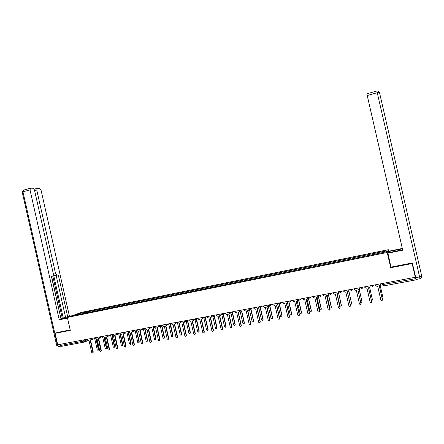 <?xml version="1.0" encoding="UTF-8"?>
<svg xmlns="http://www.w3.org/2000/svg" width="444" height="444" viewBox="0 0 444 444"><rect width="100%" height="100%" fill="white"/><g stroke="black" fill="none" stroke-linecap="round" stroke-linejoin="round"><path stroke-width="0.67" d="M388.633 251.243L388.278 249.695L81.874 312.282L67.371 317.421L387.207 252.475L390.709 267.721L412.137 263.531L415.295 277.278L57.703 344.81L55.128 333.344L70.291 330.375L67.371 317.421M84.549 342.03L61.683 346.32L60.817 345.438L83.861 341.097L87.179 339.888M60.556 344.272L60.817 345.438M57.554 332.401L55.128 333.344M415.295 277.278L416.022 279.848L415.906 278.499M412.137 263.531L412.11 262.981M375.236 254.029L375.102 253.202L386.563 250.866L386.18 251.804L374.442 254.312L81.219 313.964L73.343 315.462L78.2 313.736L86.652 312.015L86.447 312.898M375.102 253.202L86.652 312.015M388.278 249.695L387.207 252.475M390.892 266.988L390.709 267.721M87.507 312.681L87.302 311.777M386.563 250.866L385.914 251.859M78.599 314.391L78.2 313.736M374.997 284.887L376.706 286.219L377.644 286.047L380.885 300.188L381.89 300.81L382.484 299.9L379.237 285.747L380.136 285.575L381.218 283.716M379.298 285.736L382.495 300.183M382.278 298.734L383.006 297.83L380.192 285.564M380.253 285.548L383.017 298.107M364.291 286.907L365.984 288.239L366.911 288.062L370.135 302.136L371.123 302.753L371.711 301.848L368.487 287.768L369.375 287.601L370.463 285.747M368.564 287.751L371.711 302.192M353.69 288.911L355.372 290.232L356.282 290.06L359.49 304.062L360.473 304.678L361.055 303.779L357.842 289.771L358.73 289.605L359.812 287.756M357.936 289.754L361.039 304.173M388.594 252.73L388.456 251.276L402.314 248.457M388.334 251.604L402.403 248.84M415.712 277.667L419.613 276.934L420.052 278.732L416.161 279.465L412.326 262.937L390.925 267.127L387.862 252.88L402.619 249.767M387.734 253.224L402.714 250.188L366.827 93.806M67.471 317.86L61.466 318.92C60.062 318.909 66.428 317.06 70.996 316.139M72.694 315.54L67.716 316.805L58.281 274.869L54.706 275.68L53.43 274.275M61.128 318.653L67.716 316.805M60.961 318.859L51.615 276.368M51.415 276.412L52.869 276.079L51.415 276.407L61.033 319.164L59.235 319.797L30.014 189.871L22.971 191.836L57.459 345.249L60.168 344.738L60.084 344.361M67.532 318.12L59.235 319.797M53.419 274.198L55.583 273.704L36.747 189.988L34.604 190.581M55.583 273.704L56.865 275.186M69.431 316.2L41.037 190.06L39.727 188.378L37.324 188.323L36.747 189.988M52.869 276.079L53.413 274.176L34.466 189.949L33.106 188.228L30.619 188.178L30.014 189.871M57.409 332.456L70.185 329.931M60.168 344.738L61.105 346.087M63.276 318.048L53.435 274.303M62.288 318.248L52.808 276.096M65.551 317.249L56.127 275.363L54.706 275.68M56.127 275.363L58.281 274.869M371.517 300.632L372.449 299.75L369.647 287.518M369.719 287.49L372.449 300.089M360.839 302.436L361.427 302.531L361.999 301.654L359.196 289.421M359.279 289.366L361.982 302.042M343.201 290.892L344.866 292.208L345.765 292.041L348.956 305.971L349.928 306.582L350.505 305.688L347.313 291.752L348.185 291.586L349.273 289.749M347.413 291.73L350.471 306.132M332.811 292.857L334.46 294.167L335.353 294L338.528 307.859L339.488 308.469L340.06 307.581L336.885 293.712L337.751 293.551L338.872 291.858L338.611 292.968M337.002 293.689L340.01 308.058M322.527 294.799L324.164 296.104L325.047 295.937L328.199 309.729L329.148 310.339L329.714 309.457L326.562 295.654L327.417 295.493L328.543 293.811L328.233 294.971M326.69 295.626L329.82 309.307L329.653 309.962M350.238 304.051L351.087 304.412L351.654 303.535L348.84 291.258M348.929 291.175L351.62 303.968M337.157 293.662L339.904 305.672L340.848 306.271L341.408 305.4L338.578 293.023M338.667 292.901L341.358 305.872M327.039 295.56L329.775 307.514L330.708 308.114L331.263 307.248L328.405 294.744M328.493 294.561L331.357 307.104L331.196 307.748M317.022 297.447L319.741 309.34L320.662 309.934L321.212 309.074L318.309 296.353M318.326 295.821L321.323 308.93L321.134 309.601M307.104 299.312L309.807 311.15L310.722 311.744L311.266 310.883L308.208 297.502M308.358 297.474L311.388 310.745L311.172 311.433M297.269 301.137L299.966 312.942L300.871 313.531L301.409 312.681L298.374 299.361M298.64 299.811L301.548 312.532L301.31 313.242M287.529 302.908L290.221 314.718L291.12 315.301L291.653 314.457L288.772 301.831M288.994 302.003L291.797 314.308L291.536 315.035M277.866 304.623L280.569 316.472L281.457 317.06L281.984 316.217L279.182 303.918M279.393 304.007L282.145 316.067L281.862 316.805M268.298 306.316L271.012 318.215L271.889 318.798L272.411 317.959L269.658 305.866M269.869 305.899L272.583 317.81L272.283 318.559M258.813 307.958L261.538 319.935L262.415 320.518L262.931 319.686L260.206 307.731M260.417 307.714L263.109 319.53L262.793 320.291M249.4 309.518L252.159 321.645L253.025 322.222L253.535 321.395L250.832 309.518M251.049 309.474L253.724 321.24L253.396 322.005M240.038 310.889L242.868 323.337L243.723 323.915L244.233 323.088L241.542 311.261M241.752 311.166L244.433 322.932L244.083 323.704M230.886 312.804L233.661 325.014L234.51 325.585L235.015 324.764L232.323 312.942M232.534 312.792L235.22 324.608L234.859 325.385M221.834 314.752L224.542 326.673L225.38 327.245L225.879 326.429L223.182 314.557M223.393 314.346L226.101 326.268L225.724 327.05M212.837 316.583L215.501 328.316L216.339 328.887L216.833 328.072L214.119 316.117M214.352 315.973L217.061 327.916L216.678 328.699M203.918 318.331L206.549 329.948L207.376 330.514L207.864 329.703L205.15 317.738M205.394 317.593L208.103 329.548L207.709 330.33M195.06 320.019L197.68 331.563L198.501 332.129L198.984 331.324L196.27 319.353M196.52 319.208L199.234 331.163L198.823 331.946M186.286 321.661L188.889 333.161L189.699 333.727L190.182 332.922L187.468 320.957M187.729 320.807L190.437 332.761L190.021 333.549M177.572 323.249L180.181 334.743L180.986 335.309L181.457 334.515L178.749 322.549M179.015 322.399L181.724 334.349L181.302 335.137M312.343 296.72L313.969 298.018L314.84 297.857L317.976 311.583L318.92 312.188L319.48 311.311L316.339 297.574L317.188 297.413L318.315 295.743L317.959 296.947M316.483 297.547L319.591 311.161L319.397 311.843M302.259 298.623L303.874 299.916L304.734 299.756L307.853 313.414L308.785 314.019L309.34 313.148L306.221 299.478L307.059 299.323L308.186 297.652L307.792 298.895M306.377 299.45L309.468 312.998L309.246 313.703M292.28 300.51L293.878 301.798L294.727 301.637L297.83 315.229L298.757 315.834L299.3 314.963L296.198 301.365L297.03 301.204L298.157 299.545L297.724 300.821M296.364 301.332L299.445 314.813L299.201 315.534M282.395 302.375L283.977 303.663L284.82 303.502L287.906 317.027L288.822 317.627L289.366 316.761L286.275 303.23L287.101 303.074L288.228 301.421L287.762 302.719M286.458 303.197L289.516 316.611L289.249 317.349M272.605 304.223L274.176 305.505L275.008 305.35L278.077 318.809L278.982 319.403L279.52 318.542L276.451 305.078L277.267 304.923L278.394 303.274L277.9 304.595M276.64 305.039L279.687 318.392L279.398 319.142M262.909 306.055L264.469 307.331L265.296 307.176L268.343 320.568L269.242 321.162L269.774 320.307L266.722 306.904L267.527 306.754L268.659 305.117L268.132 306.449M266.922 306.871L269.946 320.152L269.641 320.918M253.308 307.87L254.85 309.141L255.672 308.985L258.708 322.316L259.596 322.91L260.123 322.055L257.082 308.719L257.886 308.569L259.013 306.937L258.464 308.28M257.298 308.68L260.306 321.9L259.984 322.671M243.8 309.668L245.332 310.928L246.143 310.778L249.156 324.042L250.039 324.636L250.56 323.787L247.541 310.511L248.329 310.367L249.467 308.741L248.89 310.09M251.887 308.136L250.921 309.501L249.467 308.741M247.763 310.473L250.76 323.632L250.416 324.409M234.382 311.444L235.897 312.704L236.702 312.554L239.704 325.757L240.576 326.346L241.092 325.502L238.089 312.293L238.872 312.143L239.976 310.545M240.026 310.661L239.41 311.882M238.323 312.249L241.297 325.341L240.942 326.129M225.053 313.209L226.557 314.457L227.35 314.308L230.336 327.45L231.202 328.038L231.713 327.2L228.727 314.052L229.504 313.908L230.558 312.343M230.669 312.548L230.025 313.658M228.971 314.008L231.929 327.039L231.563 327.833M215.812 314.951L217.305 316.2L218.093 316.05L221.062 329.132L221.917 329.714L222.422 328.882L219.453 315.795L220.218 315.651L221.234 314.119M221.384 314.385L220.724 315.418M219.702 315.751L222.649 328.721L222.266 329.515M206.654 316.677L208.136 317.926L208.919 317.776L211.871 330.797L212.72 331.379L213.22 330.552L210.262 317.527L211.028 317.382L211.993 315.878M212.188 316.189L211.516 317.155M210.528 317.477L213.459 330.386L213.065 331.185M197.586 318.392L199.056 319.63L199.828 319.486L202.769 332.445L203.607 333.022L204.101 332.201L201.16 319.236L201.92 319.092L202.841 317.621M203.075 317.965L202.397 318.875M201.437 319.186L204.351 332.034L203.946 332.834M188.6 320.091L190.06 321.323L190.826 321.179L193.751 334.077L194.583 334.654L195.071 333.838L192.147 320.929L192.896 320.79L193.762 319.319M194.045 319.719L193.362 320.579M192.43 320.879L195.332 333.672L194.916 334.471M179.703 321.772L181.146 322.999L181.907 322.855L184.815 335.692L185.642 336.274L186.125 335.459L183.217 322.61L183.955 322.472L184.843 321.151M185.093 321.456L184.41 322.266M183.505 322.555L186.391 335.292L185.969 336.086M170.885 323.437L172.316 324.658L173.066 324.52L175.963 337.296L176.779 337.873L177.261 337.063L174.364 324.275L175.097 324.137L175.985 322.905M176.229 323.165L175.547 323.937M174.67 324.22L177.539 336.896L177.101 337.69M162.143 325.086L163.57 326.307L164.313 326.168L167.188 338.883L168.004 339.46L168.476 338.65L165.595 325.924L166.322 325.785L167.205 324.631M167.444 324.858L166.761 325.596M165.906 325.868L168.764 338.483L168.32 339.283M153.491 326.723L154.901 327.938L155.633 327.8L158.497 340.459L159.302 341.031L159.773 340.226L156.91 327.555L157.631 327.422L158.502 326.329M158.741 326.534L158.058 327.234M157.232 327.5L160.073 340.06L159.618 340.853M144.911 328.338L146.309 329.553L147.036 329.415L149.889 342.019L150.683 342.59L151.154 341.791L148.302 329.176L149.012 329.043L149.878 327.999M150.111 328.188L149.434 328.86M148.629 329.115L151.454 341.619L150.999 342.413M136.408 329.948L137.801 331.152L138.517 331.019L141.353 343.562L142.147 344.133L142.607 343.34L139.771 330.78L140.476 330.647L141.325 329.653M141.564 329.831L140.892 330.469M140.11 330.719L142.918 343.162L142.452 343.961M168.931 324.775L171.545 336.319L172.344 336.879L172.816 336.086L170.108 324.131M170.385 323.981L173.093 335.925L172.655 336.707M160.378 326.312L162.992 337.873L163.786 338.433L164.247 337.645L161.544 325.702M161.832 325.546L164.535 337.479L164.091 338.261M151.898 327.855L154.512 339.416L155.3 339.976L155.761 339.188L153.063 327.261M153.358 327.106L156.055 339.022L155.605 339.804M143.501 329.387L146.115 340.948L146.892 341.503L147.347 340.72L144.655 328.81M144.96 328.654L147.647 340.554L147.192 341.336M127.983 331.535L129.365 332.739L130.075 332.606L132.895 345.093L133.683 345.66L134.138 344.871L131.319 332.373L132.018 332.24L132.856 331.291M133.095 331.452L132.429 332.062M131.663 332.306L134.46 344.694L133.977 345.499M135.176 330.908L137.784 342.463L138.556 343.018L139.011 342.241L136.319 330.347M136.763 330.763L139.316 342.069L138.85 342.857M119.636 333.111L121.001 334.31L121.712 334.177L124.52 346.614L125.297 347.175L125.746 346.392L122.938 333.949L123.632 333.816L124.459 332.906M124.703 333.056L124.037 333.638M123.293 333.882L126.079 346.215L125.58 347.025M126.923 332.417L129.531 343.967L130.297 344.516L130.741 343.745L128.061 331.868M128.577 332.562L131.063 343.573L130.575 344.366M111.361 334.676L112.721 335.869L113.42 335.736L116.211 348.118L116.983 348.679L117.432 347.896L114.635 335.509L116.139 334.51M116.383 334.648L115.723 335.203M115.002 335.442L117.771 347.719L117.26 348.534M118.748 333.921L121.351 345.454L122.111 346.004L122.55 345.232L120.002 333.944M120.435 334.249L122.877 345.066L122.378 345.865M103.163 336.225L104.507 337.412L105.2 337.285L107.981 349.606L108.747 350.166L109.191 349.389L106.41 337.057L107.892 336.091M108.142 336.219L107.481 336.757M106.776 336.985L109.535 349.212L109.013 350.033M110.639 335.409L113.242 346.931L113.991 347.48L114.43 346.714L111.944 335.692M112.354 335.864L114.763 346.542L114.252 347.341M95.033 337.762L96.37 338.944L97.058 338.816L99.822 351.082L100.583 351.642L101.021 350.865L98.252 338.589L99.717 337.656M99.967 337.779L99.317 338.295M98.629 338.517L101.376 350.688L100.838 351.515M96.37 338.944L98.751 349.456L98.218 350.266M102.608 336.891L105.2 348.39L105.95 348.94L106.382 348.179L103.94 337.346M104.34 337.429L106.721 348.007L106.199 348.812M86.98 339.283L88.306 340.459L88.983 340.332L91.736 352.547L92.491 353.102L92.924 352.336L90.171 340.11L91.614 339.21M91.869 339.321L91.225 339.815M90.554 340.037L93.284 352.153L92.735 352.98M94.644 338.356L97.23 349.844L97.974 350.388L98.402 349.628L95.993 338.933M91.209 338.483L92.308 338.273M99.351 336.946L100.455 336.735M107.559 335.392L108.68 335.181M115.845 333.833L116.972 333.616M124.203 332.251L125.341 332.034M132.639 330.658L133.788 330.441M141.153 329.048L142.313 328.832M149.745 327.428L150.916 327.206M158.414 325.791L159.596 325.569M167.166 324.137L168.359 323.915M175.996 322.472L177.2 322.244M184.915 320.784L186.125 320.557M193.911 319.086L195.138 318.853M202.997 317.371L204.234 317.138M212.165 315.64L213.414 315.401M221.423 313.891L222.683 313.653M230.769 312.126L232.04 311.888M240.204 310.345L241.486 310.101M249.728 308.547L251.027 308.303M259.346 306.726L260.661 306.482M269.058 304.895L270.385 304.645M278.871 303.041L280.208 302.791M288.772 301.171L290.126 300.915M298.779 299.284L300.138 299.023M308.88 297.375L310.256 297.114M319.081 295.449L320.474 295.182M329.387 293.501L330.797 293.234M339.799 291.536L341.22 291.27M350.316 289.549L351.748 289.277M360.939 287.546L362.387 287.268M371.672 285.514L373.132 285.242M85.231 339.61L85.464 340.648L84.699 342.002L83.861 341.097L83.594 339.921M88.095 340.476L85.093 341.825M382.245 284.665L415.723 278.649M381.934 283.577L382.212 284.787M416.017 279.848L383.916 285.869L383.239 283.333M371.123 285.62L372.771 286.563L373.87 285.098M360.417 287.64L362.049 288.583L363.137 287.129M349.817 289.643L351.437 290.581L352.508 289.133M339.321 291.625L339.704 292.202M339.366 291.619L340.925 292.557L341.991 291.12M328.937 293.589L329.265 294.117M328.976 293.578L330.525 294.516L331.574 293.09M318.653 295.526L318.925 296.004M318.687 295.521L320.229 296.453L321.267 295.038M308.475 297.452L308.691 297.863M308.502 297.447L310.034 298.374L311.061 296.964M298.39 299.356L298.562 299.694M298.412 299.35L299.939 300.277L300.954 298.873M288.428 301.237L289.943 302.159L290.948 300.76M281.035 302.63L280.042 304.018L278.604 303.291M271.228 304.484L270.241 305.866L268.775 305.056M261.51 306.321L260.511 307.698L259.046 306.793M239.927 310.395L241.381 311.3L242.357 309.94M230.503 312.176L231.951 313.076L232.917 311.721M221.173 313.936L222.633 314.829L223.565 313.486M211.927 315.684L213.364 316.572L214.308 315.234M202.769 317.416L204.201 318.298L205.134 316.966M193.695 319.125L195.121 320.007L196.048 318.681M184.71 320.823L186.13 321.7L187.046 320.385M175.802 322.505L177.223 323.376L178.127 322.067M166.983 324.17L168.415 325.036L169.286 323.737M158.242 325.824L159.651 326.684L160.534 325.391M149.578 327.461L150.988 328.316L151.859 327.028M140.992 329.082L142.413 329.931L143.262 328.649M132.49 330.686L133.894 331.535L134.748 330.258M124.059 332.279L125.463 333.122L126.307 331.851M115.706 333.855L117.122 334.693L117.943 333.433M107.431 335.42L108.841 336.252L109.651 334.998M99.228 336.968L100.633 337.795L101.437 336.552M91.098 338.506L92.496 339.327L93.296 338.089M381.995 283.566L382.284 284.832L383.882 285.875L382.217 284.809M420.052 278.732C421.339 278.36 421.905 277.539 421.75 276.268L419.613 276.934L377.25 92.713L379.47 92.446L421.75 276.268L379.47 92.446L378.454 91.137L376.867 90.987L377.25 92.713L367.171 95.532M398.368 250.749L398.107 249.617M61.133 346.12L58.763 346.57L57.459 345.249L56.649 345.26M30.347 188.245L23.321 190.215L22.228 192.135L22.971 191.836L23.565 190.149M58.547 346.614L56.666 345.332L22.25 192.23M177.261 337.063L177.539 336.896M168.476 338.65L168.764 338.483M159.773 340.226L160.073 340.06M151.154 341.791L151.454 341.619M142.607 343.34L142.918 343.162M173.093 335.925L172.816 336.086M164.535 337.479L164.247 337.645M156.055 339.022L155.761 339.188M147.647 340.554L147.347 340.72M134.138 344.871L134.46 344.694M139.316 342.069L139.011 342.241M125.746 346.392L126.079 346.215M131.063 343.573L130.741 343.745M117.432 347.896L117.771 347.719M122.877 345.066L122.55 345.232M109.191 349.389L109.535 349.212M114.763 346.542L114.43 346.714M101.021 350.865L101.376 350.688M106.721 348.007L106.382 348.179M92.924 352.336L93.284 352.153M98.751 349.456L98.402 349.628M371.173 285.609L372.732 286.569M360.467 287.634L362.01 288.589M349.861 289.632L351.398 290.587M366.816 93.812L376.867 90.987M37.063 188.389L34.194 189.188"/></g></svg>
